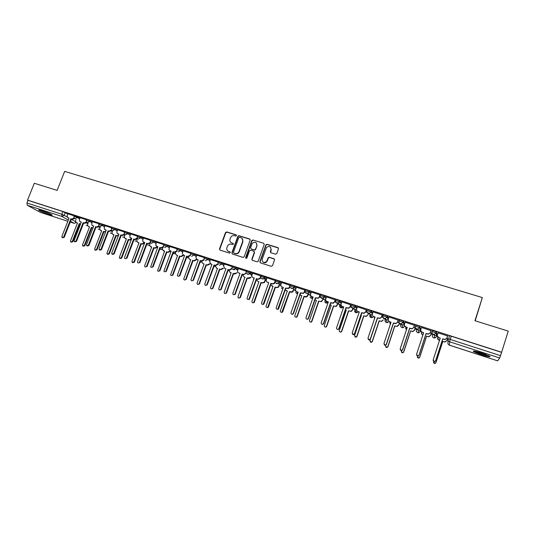 <?xml version="1.0" encoding="UTF-8"?>
<svg xmlns="http://www.w3.org/2000/svg" width="535" height="535" viewBox="0 0 535 535"><rect width="100%" height="100%" fill="white"/><g stroke="black" fill="none" stroke-linecap="round" stroke-linejoin="round"><path stroke-width="0.8" d="M236.49 235.627L236.102 234.798L226.7 231.916L225.489 232.551L219.49 248.962L220.046 250.126L229.448 253.095L230.297 252.654L229.91 251.811L228.692 251.43C227.034 250.708 226.445 249.43 226.92 247.605L227.455 246.14C228.298 244.482 229.589 243.833 231.327 244.194L232.544 244.575L233.4 244.127L233.013 243.291L231.789 242.917C230.137 242.201 229.542 240.937 230.017 239.112L230.552 237.66C231.387 236.002 232.672 235.346 234.417 235.701L235.634 236.075L236.49 235.627M236.45 235.079L226.967 232.163L225.757 232.799L219.765 249.19L219.912 250.072M230.237 252.059L228.692 251.43M233.354 243.559L231.789 242.917M401.143 324.036L401.678 324.317M41.917 210.636C39.202 209.78 38.166 209.64 38.808 210.208C40.827 211.452 44.191 212.883 48.892 214.495C51.627 215.358 52.671 215.505 52.035 214.936C50.029 213.692 46.659 212.261 41.917 210.636M482.008 353.08C475.421 351.067 472.579 350.579 473.488 351.595L481.239 354.752C487.806 356.771 490.669 357.266 489.806 356.25L482.008 353.08M275.552 254.199L276.802 253.55L278.481 248.849L277.892 247.631L267.079 244.314L265.982 244.689L259.856 261.662L260.431 262.886L271.245 266.296L272.502 265.654L274.529 259.95L273.94 258.726L269.306 257.275L268.249 257.589L266.504 261.655C263.641 263.213 262.19 262.397 262.157 259.207L266.51 247.444C269.379 245.679 270.87 246.434 270.984 249.711L270.329 251.544L270.911 252.761L275.552 254.199M27.546 200.11L34.307 183.258L57.125 190.38L64.655 171.387L482.343 297.574L474.953 320.733L508.25 331.125L501.629 352.244L27.546 200.11L28.021 200.371L26.971 203.006L61.806 214.234L67.116 216.889M250.179 240.141L249.611 238.951L239.058 235.708L237.868 236.276L231.849 252.834L232.404 254.031L242.957 257.362L244.1 256.914L250.179 240.141M252.988 239.988L263.668 243.264L264.243 244.468L258.097 261.461L257.014 261.802L252.433 260.358L251.858 259.141L254.292 252.386L253.717 251.176L250.694 250.233L249.457 250.875L246.856 258.044C246.107 258.565 245.712 258.385 245.665 257.502L251.838 240.449L252.988 239.988L263.668 243.264M448.972 339.09L449.112 335.793L451.293 336.227L450.256 339.451L500.519 355.655L499.703 357.995L497.63 360.837M251.376 276.02L251.845 276.174M265.367 280.534L266.256 280.822M279.531 285.108L280.848 285.529M293.869 289.729L295.628 290.298M308.374 294.411L310.588 295.126M323.06 299.152L325.735 300.015M337.926 303.947L341.069 304.963M345.503 309.825L346.285 310.079L339.33 330.476C339.197 331.473 339.625 331.981 340.635 332.008L341.564 331.225L348.519 310.802L351.141 311.437L352.525 310.119L352.98 308.782L356.604 309.972M368.214 313.717L372.34 315.048M383.642 318.693L388.276 320.191M399.264 323.735L400.314 324.076M400.661 324.19L404.373 325.387M415.08 328.838L416.217 329.206M416.966 329.446L420.329 330.53M431.103 334.007L432.32 334.402M433.484 334.776L436.486 335.746M436.807 335.853L437.322 336.02M447.327 339.243L447.982 339.457M475.2 320.813L482.343 297.574M501.629 352.244L500.519 355.655M28.021 200.371L62.862 211.552L67.784 214.013M40.392 212.368L27.231 205.219L26.971 203.006M86.476 219.751L80.096 217.725M98.995 223.777L92.468 221.704M111.654 227.843L104.974 225.716M124.468 231.956L117.626 229.782M137.421 236.122L130.426 233.895M150.536 240.335L143.3 238.008L142.658 241.292L144.744 242.602L137.555 261.602L137.595 262.511C138.264 263.233 138.893 263.14 139.481 262.244L146.67 243.224L147.76 243.579L150.429 242.522M163.797 244.595L156.401 242.215L155.705 245.358L157.879 246.842L150.689 266.791C151.338 267.62 151.987 267.56 152.636 266.617L159.825 247.471L160.928 247.832L163.309 246.575L163.703 246.836M177.219 248.902L169.722 246.521M190.794 253.269L183.137 250.835M204.537 257.683L196.706 255.188M218.434 262.177L210.436 259.602M232.357 266.617L224.265 264.016L223.623 266.009L224.74 268.443L225.91 268.824L218.721 288.599C218.835 290.137 219.504 290.418 220.728 289.442L227.977 269.493L229.147 269.867L231.628 268.583L231.969 268.851L229.495 270.135L228.325 269.754L221.156 289.522L219.33 290.01M246.822 271.446L238.396 268.59M261.133 276.047L252.634 273.164M275.625 280.701L267.045 277.792M290.298 285.416L281.631 282.48M305.151 290.191L296.403 287.228M320.184 295.019L311.357 292.036M335.412 299.914L326.497 296.905M350.833 304.87L341.832 301.834M366.455 309.885L357.36 306.829M382.271 314.968L373.089 311.885M398.294 320.117L389.019 317.014M414.525 325.334L405.149 322.21M415.314 328.129L413.822 327.46L412.017 328.898L409.71 328.363L402.614 349.883L401.303 351.134L402.514 352.739L403.644 351.916L410.566 330.911L412.819 331.433L414.585 330.021L415.274 327.928M430.969 330.617L421.493 327.487M431.337 333.292L430.267 332.763M447.628 335.967L438.045 332.85M431.959 331.513L432.32 330.403L436.607 331.78L436.914 335.519L436.553 336.629L434.714 338.033L433.852 337.926C432.641 337.404 432.166 336.522 432.434 335.278L432.186 333.325M415.401 326.169L415.755 325.086L419.888 326.337L420.764 329.761M399.05 320.906L399.404 319.836L403.484 321.08L404.587 323.916M382.913 315.703L383.267 314.654L387.293 315.884L388.564 318.378M367.331 309.538L371.31 310.761L372.708 313.022M351.602 304.489L355.534 305.699L357.032 307.799M336.074 299.5L339.959 300.703L341.544 302.683M320.739 294.578L324.584 295.775L326.243 297.654M305.599 289.716L309.397 290.906L311.123 292.705M290.639 284.914L294.404 286.098L296.189 287.837M275.873 280.173L279.598 281.35L281.437 283.035M261.287 275.492L264.972 276.655L266.865 278.3M264.41 278.18L263.026 276.983M246.876 270.864L250.527 272.027L252.466 273.632M250.012 273.438L248.762 272.415M232.645 266.296L236.263 267.447L238.242 269.025M235.781 268.764L234.684 267.901M218.253 262.665L218.581 261.775L222.165 262.932L224.185 264.471M204.35 258.191L204.678 257.308L208.235 258.459L210.295 259.983M190.607 253.771L190.935 252.894L194.466 254.038L196.572 255.549M177.031 249.404L177.359 248.528L180.857 249.664L183.01 251.169M163.61 245.09L163.937 244.214L167.408 245.351L169.608 246.836M150.348 240.824L150.676 239.954L154.12 241.084L156.36 242.562M137.241 236.604L137.569 235.741L140.993 236.871L143.266 238.342M124.28 232.437L124.608 231.575L128.012 232.698L130.326 234.163M111.474 228.318L111.802 227.455L115.179 228.579L117.526 230.043M98.808 224.245L99.142 223.389L102.493 224.506L104.88 225.964M86.289 220.219L86.623 219.363L89.954 220.48L92.374 221.938M73.917 216.24L74.245 215.391L80.009 217.952M74.097 215.779L67.871 213.799M447.561 338.521L446.932 338.133L444.973 339.598L442.726 339.036L435.657 360.878L434.42 361.727L433.136 360.57M501.556 352.358L451.293 336.227M218.347 264.471L217.992 264.357M234.698 269.74L231.969 268.858M248.969 274.335L246.113 273.418L243.619 274.696L242.435 274.315L235.26 294.217L233.421 294.705M263.414 278.996L260.425 278.033M278.039 283.704L274.916 282.701M292.846 288.479L289.589 287.429L288.753 288.479L285.797 288.325L278.641 308.641L278.039 309.324L276.729 309.116M307.839 293.307L304.442 292.217L303.439 293.374L300.616 293.113L293.461 313.577L292.752 314.306L291.515 314.038M323.02 298.202L319.482 297.059L318.318 298.296L315.617 297.962L308.468 318.566L307.665 319.335L306.488 319.014M338.026 303.037L334.709 301.967M353.1 307.892L350.131 306.936L348.713 308.274L346.185 307.839L339.05 328.744L338.1 329.547L336.983 329.132M368.361 312.814L365.746 311.972L364.215 313.343L361.76 312.875L354.638 333.927L353.628 334.743L352.511 334.275M383.816 317.797L381.569 317.068L379.937 318.465L377.536 317.971L370.421 339.177L369.357 340.006L368.234 339.471M399.284 322.779L397.592 322.23M230.899 242.449L232.056 243.151M227.87 251.009L228.96 251.651M250.086 239.299L239.312 235.955L238.122 236.517L232.11 253.055L232.243 253.964M239.573 237.286L238.717 237.734L233.461 252.212L233.849 253.055L235.146 253.463C236.724 253.824 237.968 253.282 238.877 251.845L242.663 241.499C243.131 239.667 242.536 238.396 240.864 237.687L239.573 237.286M242.108 238.47L242.91 241.733L239.132 252.072C238.229 253.51 236.985 254.045 235.4 253.684L234.109 253.276M254.178 251.51L254.533 252.607L252.099 259.361L252.232 260.264M253.222 240.228L251.992 240.87L245.98 258.311M256.807 245.384C256.593 241.98 255.061 241.318 252.219 243.385L250.587 247.738L251.162 248.942L254.185 249.885L255.309 249.47L257.041 245.618L256.385 242.897M257.041 245.618L255.543 249.698L254.426 250.112L251.403 249.17M270.59 247.25L271.205 249.939L270.643 252.627M262.886 262.016C264.156 263.086 265.434 263.039 266.731 261.869L267.045 260.739M274.422 259.08L269.52 257.495L268.47 257.81L267.273 260.96M278.401 248.019L267.306 244.548L266.209 244.923L260.084 261.882L260.217 262.779M80.544 224.098L79.26 223.556L80.604 223.944M76.07 219.35L75.629 220.48L75.87 222.246L77.495 222.981L70.506 240.87L70.707 241.96L72.272 241.459L79.26 223.556M79.795 223.857L72.813 241.74L71.108 242.168M77.455 223.102L76.538 222.68M67.878 213.779L67.163 215.598L67.403 217.397L69.062 218.146L61.879 236.43L62.087 237.547L63.678 237.032L70.861 218.728L71.877 219.056L74.064 217.979M69.015 218.273L68.099 217.852M74.519 218.481L72.432 219.377L71.416 219.049L64.247 237.326L62.495 237.754M70.861 218.728L71.416 219.049M92.936 228.117L91.311 227.455L93.05 227.836M88.101 223.148L87.626 224.359L87.84 226.084L89.526 226.88L82.53 244.876L82.711 245.953L84.316 245.471L91.311 227.455M91.826 227.756L84.844 245.746L83.166 246.187M89.479 227L89.037 226.853M105.509 232.11L103.489 231.408L105.676 231.662M100.266 226.98L99.764 228.278L99.938 229.963L101.683 230.819L94.688 248.929L94.855 249.985L96.494 249.531L103.489 231.408M103.997 231.702L97.009 249.805L95.364 250.253M101.643 230.939L100.647 230.485M39.931 210.054L51.193 214.415M50.644 214.134L40.533 210.215M488.595 355.581L488.08 355.521C483.165 354.498 478.812 353.06 475.02 351.207M474.298 351.094C478.825 353.207 483.727 354.805 488.997 355.882M477.849 351.849L485.894 354.444M80.103 217.712L79.394 219.537L79.601 221.303L81.32 222.112L74.138 240.509L74.325 241.606L75.957 241.111L83.139 222.694L84.169 223.028L86.396 221.891M81.273 222.232L80.303 221.784M86.824 222.42L84.711 223.342L83.681 223.015L76.512 241.399L74.78 241.847M83.139 222.694L83.681 223.015M92.475 221.684L91.759 223.523L91.933 225.242L93.719 226.111L86.53 244.629L86.697 245.712L88.369 245.244L95.558 226.706L96.594 227.047L98.868 225.844M93.665 226.238L92.662 225.777M99.276 226.399L97.123 227.355L96.079 227.021L88.91 245.525L87.212 245.98M95.558 226.706L96.079 227.021M118.255 236.042L115.807 235.393L116.844 235.728L118.529 235.34M112.571 230.846L112.029 232.243L112.169 233.869L113.982 234.805L106.987 253.028L107.127 254.058L108.806 253.637L115.807 235.393M116.296 235.688L109.307 253.904L107.655 254.359M113.935 234.925L112.905 234.457M131.215 239.861L129.778 240.061L128.266 239.433L129.31 239.774L131.483 238.77M124.434 236.249L124.528 237.808L126.42 238.837L119.419 257.174L119.532 258.171L121.264 257.79L128.266 239.433M128.734 239.72L121.746 258.051L120.087 258.512M126.374 238.958L125.31 238.47M144.504 243.244L142.37 244.141L140.859 243.512L141.915 243.86L144.122 242.823M136.98 240.309L137.027 241.766L138.993 242.91L131.991 261.361L132.071 262.317L133.857 261.989L140.859 243.512M141.32 243.799L134.325 262.244L132.653 262.712M138.946 243.03L137.849 242.536M104.98 225.703L104.265 227.549L104.405 229.214L106.258 230.164L99.069 248.802L99.209 249.858L100.928 249.417L108.117 230.766L109.167 231.107L111.514 229.896M106.204 230.291L105.168 229.809M111.868 230.411L109.675 231.414L108.625 231.073L101.449 249.698L99.757 250.166M108.117 230.766L108.625 231.073M117.633 229.762L116.918 231.628L117.011 233.213L118.937 234.263L111.748 253.015L111.862 254.038L113.627 253.643L120.823 234.872L121.886 235.213L124.341 234.056M118.89 234.39L117.814 233.895M124.608 234.47L122.381 235.52L121.311 235.173L114.136 253.918L112.43 254.386M120.823 234.872L121.311 235.173M130.433 233.875L129.758 237.246L131.77 238.409L124.575 257.288L124.655 258.258C125.33 258.893 125.932 258.779 126.481 257.917L133.67 239.025L134.746 239.372L137.167 237.908M131.717 238.536L130.6 238.028M137.495 238.57L135.228 239.667L134.151 239.319L126.969 258.191L125.257 258.666M133.67 239.025L134.151 239.319M157.343 247.203L155.11 248.267L154.04 247.926L153.605 247.645L154.668 247.993L156.909 246.923M150.047 243.412L149.666 245.746L151.713 247.03L144.711 265.601L144.758 266.49C145.413 267.199 146.022 267.112 146.597 266.236L153.605 247.645M154.04 247.926L147.051 266.483L145.366 266.958M151.666 247.157L150.529 246.642M144.697 242.729L143.54 242.208M150.536 242.709L148.222 243.866L147.132 243.519L139.956 262.504L138.224 262.986M146.67 243.224L147.132 243.519M170.264 251.343L167.99 252.446L166.485 251.818L167.569 252.172L169.842 251.062M162.714 248.006L162.446 249.745L164.579 251.203L157.578 270.697C158.22 271.506 158.855 271.452 159.483 270.529L166.485 251.818M166.913 252.092L159.918 270.777L158.22 271.252M164.533 251.323L163.349 250.795M157.832 246.976L156.628 246.434M163.737 246.889L161.369 248.12L160.273 247.765L153.09 266.878L151.351 267.36M163.476 246.113L163.309 246.575M159.825 247.471L160.273 247.765M183.324 255.523L181.017 256.666L179.526 256.044L180.616 256.399L182.93 255.248M175.594 252.46L175.386 253.75L176.503 255.061L177.593 255.416L170.551 274.916C171.16 275.853 171.815 275.839 172.517 274.876L179.526 256.044M179.927 256.312L172.939 275.117L171.227 275.592M177.546 255.543L176.323 254.994M169.735 246.501L168.913 249.43L170.05 250.775L171.167 251.136L163.937 271.091C164.553 272.048 165.221 272.034 165.944 271.044L173.133 251.771L174.249 252.132L176.65 250.868L177.072 251.156L174.677 252.42L173.561 252.059L166.378 271.298L164.626 271.787M171.113 251.269L169.869 250.708M176.884 250.246L176.65 250.868M173.133 251.771L173.561 252.059M196.546 259.742L194.198 260.94L192.707 260.318L193.817 260.672L196.164 259.475M188.668 256.853L188.494 257.763L189.651 259.328L190.754 259.682L183.686 279.15C184.234 280.246 184.903 280.286 185.705 279.27L192.707 260.318M193.095 260.578L186.106 279.504L184.381 279.986M190.707 259.809L189.437 259.241M183.144 250.808L182.301 253.516L183.478 255.115L184.608 255.476L177.346 275.398C177.901 276.528 178.59 276.568 179.412 275.525L186.601 256.125L187.732 256.486L190.152 255.222L190.554 255.503L188.139 256.767L187.009 256.405L179.827 275.772L178.061 276.261M184.562 255.61L183.264 255.028M190.467 254.359L190.152 255.222M186.601 256.125L187.009 256.405M209.914 264.022L207.533 265.26L206.049 264.638L207.165 264.999L209.553 263.762M201.929 261.214L201.789 261.789L202.959 263.635L204.069 263.996L197 283.389C197.435 284.68 198.117 284.787 199.047 283.717L206.049 264.638M206.416 264.899L199.428 283.951L197.689 284.433M204.029 264.123L202.705 263.534M223.423 268.389L221.022 269.633L219.544 269.011L220.674 269.379L223.082 268.129M215.364 265.567L216.414 267.995L217.544 268.363L210.509 287.656C210.783 289.141 211.465 289.328 212.542 288.218L219.544 269.011M219.892 269.265L212.91 288.439L211.151 288.927M217.498 268.49L216.127 267.875M233.527 273.686L237.092 272.803L234.671 274.054L233.527 273.686L226.546 292.986L224.774 293.474M228.96 269.961L230.037 272.409L231.173 272.783L224.178 292.097C224.292 293.595 224.941 293.869 226.138 292.912L233.2 273.438M231.127 272.91L230.037 272.409M247.324 278.16L250.922 277.277L250.654 277.792L248.481 278.534L247.324 278.16L240.342 297.587L238.55 298.069M242.716 274.408L243.813 276.876L244.97 277.25L237.975 296.691C238.001 298.089 238.623 298.43 239.834 297.714L247.016 277.912M244.923 277.377L243.813 276.876M265.026 281.51L264.464 282.534L262.458 283.062L261 282.447L262.17 282.821L264.183 282.293L265.327 279.611M256.506 279.504L257.756 281.397L258.927 281.771L251.931 301.345C251.905 302.643 252.48 303.037 253.677 302.522L261 282.447M261.287 282.681L254.312 302.242L253.978 302.73L252.493 302.723M258.88 281.905L257.756 281.397M279.223 285.991L278.441 287.288L276.602 287.643L275.144 287.027L276.334 287.415L278.18 287.054L279.484 284.259M270.717 284.867L273.051 286.352L266.062 306.053C265.989 307.271 266.537 307.705 267.694 307.351L275.144 287.027M275.418 287.262L268.443 306.956L267.975 307.551L266.604 307.431M273.004 286.479L271.867 285.964M196.713 255.168L195.877 257.616L197.074 259.508L198.211 259.876L190.948 279.725C191.39 281.042 192.092 281.156 193.041 280.059L200.23 260.525L201.374 260.893L203.808 259.622L204.196 259.896L201.755 261.167L200.618 260.799L193.436 280.3L191.657 280.795M198.164 260.003L196.82 259.401M204.29 258.318L203.808 259.622M200.23 260.525L200.618 260.799M210.442 259.575L209.666 261.742L210.823 263.949L211.98 264.323L204.751 284.078C205.032 285.596 205.728 285.784 206.831 284.647L214.02 264.986L215.177 265.353L217.638 264.076L217.999 264.343L215.545 265.621L214.388 265.253L207.212 284.881L205.413 285.376M211.927 264.457L210.536 263.829M218.126 262.725L217.638 264.076M214.02 264.986L214.388 265.253M225.864 268.958L224.74 268.443M232.344 266.611L231.628 268.583M227.977 269.493L228.325 269.754M238.409 268.563L237.694 270.536C237.393 271.706 237.774 272.529 238.831 272.997L240.014 273.378L232.832 293.294C232.852 294.725 233.487 295.073 234.731 294.337L242.108 274.054L243.291 274.442L245.511 273.673L245.792 273.151L246.113 273.405M239.961 273.512L238.831 272.997M246.508 271.165L245.792 273.151M252.64 273.131L251.931 275.124C251.631 276.301 252.018 277.13 253.088 277.605L254.285 277.993L247.103 298.042C247.07 299.373 247.665 299.774 248.889 299.246L256.405 278.675L257.609 279.063L259.662 278.521L260.13 277.765L260.431 278.019L259.963 278.768L257.91 279.317L256.713 278.929L249.544 298.965L249.21 299.466L247.685 299.453M254.239 278.126L253.088 277.605M261 276.421L260.431 278.019M260.846 275.766L260.13 277.765M267.052 277.765L266.343 279.765C266.042 280.955 266.437 281.791 267.527 282.266L268.737 282.661L261.561 302.85C261.488 304.094 262.043 304.535 263.227 304.174L270.884 283.349L272.094 283.744L273.987 283.369L274.642 282.44L274.923 282.687L274.268 283.617L272.375 283.991L271.165 283.597L264.002 303.773L263.528 304.382L262.117 304.254M268.69 282.794L267.527 282.266M275.458 281.176L274.923 282.687M275.358 280.434L274.642 282.44M293.595 290.505L292.598 292.05L290.913 292.284L289.468 291.669L292.357 291.822L293.829 288.92M285.229 289.943L287.342 290.98L280.36 310.822C280.266 311.972 280.775 312.427 281.898 312.193L289.468 291.669M289.716 291.896L282.748 311.724L282.159 312.386L280.882 312.186M287.295 291.114L286.145 290.592M281.644 282.453L280.928 284.466C280.634 285.663 281.036 286.506 282.139 286.987L283.363 287.389L276.194 307.719C276.093 308.896 276.615 309.364 277.765 309.123L285.536 288.084L288.499 288.245L289.335 287.175L289.589 287.415L290.304 285.382M283.316 287.522L282.139 286.987M290.05 285.148L289.335 287.175M308.153 295.046L306.943 296.845L305.398 296.978L303.96 296.363L306.722 296.624L308.367 293.575M299.974 294.939L301.814 295.668L294.832 315.643C294.718 316.74 295.206 317.215 296.29 317.074L296.985 316.366L303.96 296.363M304.188 296.584L297.219 316.553L296.53 317.262L295.327 317.008M301.767 295.801L300.596 295.28M296.417 287.195L295.701 289.228C295.407 290.431 295.822 291.281 296.932 291.769L298.176 292.17L291.007 312.641C290.893 313.764 291.388 314.252 292.498 314.105L293.207 313.376L300.376 292.879L303.205 293.14L304.442 292.204L305.157 290.151M298.129 292.311L296.932 291.769M304.923 289.93L304.214 291.97M322.899 299.62L321.481 301.666L318.633 301.118L321.281 301.452L322.411 300.235L323.107 298.229M314.941 299.901L316.459 300.416L309.484 320.532C309.357 321.582 309.825 322.077 310.875 322.003L311.658 321.254L318.633 301.118M318.833 301.332L311.878 321.435L311.096 322.184L309.946 321.876M316.412 300.55L315.229 300.015M311.37 291.996L310.661 294.043C310.367 295.26 310.781 296.116 311.912 296.611L313.169 297.019L306.013 317.636C305.88 318.713 306.354 319.214 307.438 319.141L308.24 318.372L315.396 297.734L318.111 298.069L319.482 297.052L320.197 294.979M313.122 297.152L311.912 296.611M319.983 294.765L319.275 296.825M337.839 304.201L336.207 306.528L333.479 305.933L336.034 306.321L337.665 303.987M330.122 304.843L331.279 305.217L324.317 325.474C324.183 326.49 324.631 326.992 325.654 326.979L326.517 326.21L333.479 305.933M333.666 306.14L326.711 326.383L325.855 327.152L324.745 326.798M331.232 305.351L330.108 304.89M326.51 296.865L325.802 298.925C325.514 300.148 325.935 301.011 327.086 301.513L328.356 301.921L321.201 322.685C321.067 323.728 321.522 324.243 322.572 324.23L323.461 323.434L330.61 302.649L333.225 303.044L334.529 301.733L333.412 303.258L330.804 302.87L323.662 323.621L322.779 324.411L321.642 324.043M328.309 302.061L327.086 301.513M335.432 299.867L334.709 301.954M335.238 299.667L334.529 301.733M348.519 310.802L350.987 311.236L352.378 309.919L352.832 308.575M348.673 311.009L341.731 331.392L340.802 332.175L339.718 331.774M346.245 310.22L345.456 309.966M341.845 301.787L341.136 303.867C340.849 305.097 341.283 305.966 342.447 306.475L343.731 306.889L336.589 327.801C336.448 328.824 336.889 329.346 337.919 329.373L338.869 328.564L346.018 307.625L348.546 308.066L350.131 306.923L350.853 304.823M343.684 307.03L342.447 306.475M350.686 304.629L349.977 306.715M363.874 315.931L366.141 316.198L367.766 315.041L366.268 316.392L363.874 315.931L356.939 336.462L355.949 337.257L354.865 336.803M358.931 311.959L358.871 313.202M361.085 314.874L361.479 315.008L354.531 335.545L355.802 337.097L356.791 336.301L363.74 315.737M368.341 313.329L367.766 315.041M361.439 315.142L361.038 315.015M357.38 306.776L356.671 308.869C356.384 310.106 356.825 310.989 358.002 311.497L359.306 311.918L352.17 332.984L353.468 334.576L354.484 333.76L361.62 312.667L364.081 313.135L365.753 311.959L366.468 309.832M359.259 312.065L358.002 311.497M366.328 309.651L365.619 311.751M379.261 320.92L381.495 321.221L383.194 320.03L381.602 321.408L379.261 320.92L372.333 341.591L371.297 342.4L370.2 341.878M374.273 316.914L374.493 318.76M376.861 319.99L369.926 340.675L371.176 342.246L372.213 341.437L379.154 320.733M373.109 311.831L372.4 313.938C372.113 315.189 372.567 316.071 373.758 316.586L375.082 317.014L367.953 338.234L369.23 339.845L370.294 339.016L377.422 317.777L379.823 318.272L381.569 317.054L382.291 314.908M375.035 317.161L373.758 316.586M382.171 314.74L381.462 316.86M399.491 323.04L398.816 325.079L397.13 326.477L394.843 325.969L397.05 326.296L398.736 324.899L399.391 322.926M391.011 322.324L389.788 322.01L390.389 324.19M385.728 345.236L385.514 345.871L386.745 347.462L387.828 346.647L394.756 325.788M394.843 325.969L387.928 346.794L386.838 347.603L385.715 346.994M390.363 324.263L389.948 323.648M389.039 316.947L388.33 319.074C388.049 320.331 388.51 321.221 389.721 321.749L391.058 322.177L383.936 343.557L385.2 345.182L386.31 344.346L393.432 322.946L395.786 323.461L397.592 322.217L395.867 323.655L393.519 323.133L386.417 344.5L385.3 345.329L384.15 344.707M398.314 320.044L397.592 322.217M389.721 321.749L388.497 320.759M398.221 319.897L397.512 322.03M415.341 328.042L414.638 330.195L412.873 331.606L410.566 330.911M405.557 326.979L406.533 329.567M410.619 331.085L403.718 352.057L402.587 352.873L401.424 352.144M406.493 329.68L405.583 328.537M405.176 322.137L404.473 324.27C404.192 325.541 404.661 326.437 405.884 326.972L407.242 327.407L400.133 348.94L401.384 350.585L402.541 349.743L409.649 328.182L411.963 328.717L413.829 327.453L414.551 325.24M407.195 327.554L405.951 327.152L404.54 325.755M401.384 350.585L400.26 349.977M414.478 325.12L413.776 327.266M431.37 333.178L430.655 335.371L428.823 336.796L426.602 336.261L428.789 336.635L430.635 335.204L431.317 333.098M421.526 332.008L421.453 332.242C421.179 333.486 421.647 334.368 422.857 334.897L422.917 334.917M417.4 356.116L418.497 358.082L419.661 357.26L426.569 336.1M426.602 336.261L419.707 357.387L418.537 358.209L417.327 357.313M422.871 335.05L421.426 333.425M421.526 327.387L420.824 329.54C420.543 330.817 421.025 331.727 422.262 332.262L423.64 332.703L416.544 354.397L417.781 356.056L418.979 355.207L426.074 333.492L428.354 334.041L430.274 332.75L428.388 334.214L426.107 333.666L419.025 355.347L417.828 356.19L416.584 355.267M423.593 332.85L422.302 332.436L420.798 330.757M431.009 330.496L430.274 332.75M430.949 330.416L430.247 332.576M447.614 338.354L446.885 340.621L444.98 342.059L442.786 341.511L444.98 341.898L446.885 340.461L447.574 338.341M437.737 336.99L437.59 337.458C437.322 338.709 437.797 339.605 439.021 340.133L439.529 340.3M433.624 361.433L434.681 363.492L435.885 362.663L442.779 341.35M442.786 341.511L435.905 362.784L434.701 363.613L433.45 362.483M439.489 340.441L437.503 338.327M438.091 332.71L437.389 334.877C437.115 336.161 437.603 337.077 438.861 337.625L440.252 338.073L433.169 359.928L434.4 361.6L435.637 360.75L442.719 338.869L444.973 339.431L446.932 338.12L447.688 335.786M440.205 338.22L438.874 337.792L437.302 335.773M447.641 335.773L446.939 337.953M340.407 305.726L339.631 305.338L339.765 304.95M339.705 304.87L339.564 305.278M325.534 300.917L324.912 300.229M310.935 296.203L310.26 295.514M295.755 290.759L295.641 291.093M499.703 357.995L449.574 341.785L449.407 345.175C448.176 344.647 447.695 343.751 447.962 342.5L448.036 340.173M448.918 344.955L497.644 360.837M65.297 212.569L64.247 215.244L62.006 216.461L27.231 205.219M71.322 219.297L75.582 221.744M70.239 222.058L74.077 223.302L70.533 221.296M68.319 220.039L62.006 216.461L61.806 214.234L62.862 211.552M40.192 212.301L67.831 221.276L40.306 212.348M436.607 331.78L436.239 332.91L436.56 336.609M419.982 326.444L419.614 327.567L420.537 331.466M420.784 330.704L418.771 332.844L417.855 332.75C416.665 332.228 416.197 331.352 416.471 330.122L416.009 328.463M403.577 321.174L403.209 322.291L404.714 326.363M404.761 326.23L403.029 327.721L402.066 327.634C400.882 327.119 400.427 326.25 400.702 325.026L400.073 323.494M387.38 315.978L387.012 317.081L388.236 319.535M371.397 310.842L371.029 311.945L372.347 314.112M355.614 305.773L355.247 306.869L356.664 308.876M340.033 300.77L339.665 301.86L341.176 303.753M324.651 295.835L324.277 296.912L325.875 298.717M309.457 290.96L309.09 292.03L310.755 293.762M294.457 286.138L294.083 287.201L295.822 288.887M279.644 281.383L279.27 282.44L281.069 284.078M265.012 276.689L264.638 277.732L266.497 279.337M250.554 272.048L250.179 273.084L252.099 274.662M236.276 267.46L235.902 268.496L237.868 270.048M218.206 262.805L221.791 263.956L222.165 262.932L221.798 263.956L223.817 265.494M208.235 258.459L207.861 259.475L209.927 260.993M194.466 254.038L194.091 255.048L196.205 256.553M180.857 249.664L180.482 250.674L182.642 252.166M167.408 245.351L167.034 246.347L169.234 247.832M154.12 241.084L153.746 242.074L155.986 243.552M140.993 236.871L140.618 237.854L142.892 239.319M128.012 232.698L127.638 233.681L129.951 235.139M136.759 239.426L137.207 239.707M115.179 228.579L114.804 229.555L117.158 231.006M123.98 235.219L124.668 235.647M102.493 224.506L102.118 225.476L104.512 226.927M111.333 231.066L112.263 231.628M89.954 220.48L89.579 221.443L92.007 222.888M98.821 226.954L99.998 227.663M77.555 216.501L77.18 217.457L79.641 218.902M86.443 222.894L87.874 223.737M73.877 216.341L77.18 217.457L74.927 218.688L74.245 218.22L73.877 216.341M87.553 225.502L86.128 225.188M86.249 220.326L89.579 221.443L87.305 222.674L86.57 222.152L86.249 220.326M98.768 224.352L102.118 225.476L99.824 226.713L99.035 226.118L98.768 224.352M111.427 228.432L114.804 229.555L112.49 230.799L111.641 230.117L111.427 228.432M124.24 232.551L127.638 233.681L125.304 234.932L124.387 234.143L124.24 232.551M137.194 236.724L140.618 237.854L138.264 239.112L137.274 238.189L137.194 236.724M150.302 240.944L153.746 242.074L151.378 243.338L150.322 242.255L150.302 240.944M163.523 246.334L163.563 245.211L167.034 246.347L164.646 247.618M176.898 250.427L176.985 249.531L180.482 250.674L178.068 251.945M190.46 254.526L190.56 253.904L194.091 255.048L191.657 256.325M204.223 258.652L204.303 258.325L207.861 259.475L205.407 260.759M223.79 265.554L221.798 263.956L219.317 265.246M232.27 267.326L235.902 268.496L233.407 269.787M246.501 271.9L250.179 273.084L249.845 273.693L247.658 274.381M260.913 276.535L264.638 277.732L264.109 278.548L262.096 279.036M275.498 281.229L279.27 282.44L278.554 283.416L276.702 283.751M290.271 285.978L294.083 287.201L293.193 288.311L291.495 288.519M305.224 290.786L309.09 292.03L308.026 293.227L306.475 293.347C305.345 292.852 304.93 291.996 305.224 290.786M320.365 295.654L324.277 296.912L323.073 298.182L321.642 298.242C320.498 297.741 320.07 296.878 320.365 295.654M335.699 300.583L339.665 301.86L338.321 303.185L337.003 303.191C335.846 302.69 335.412 301.814 335.699 300.583M351.228 305.579L355.247 306.869L353.782 308.234L352.558 308.207C351.388 307.699 350.94 306.822 351.228 305.579M366.963 310.634L371.029 311.945L369.458 313.343L368.314 313.289C367.124 312.774 366.676 311.885 366.963 310.634M382.893 315.757L387.012 317.081L385.347 318.506L384.277 318.439C383.073 317.91 382.612 317.021 382.893 315.757M399.036 320.947L403.209 322.291L401.451 323.735L400.447 323.648C399.224 323.12 398.749 322.217 399.036 320.947M415.387 326.21L419.614 327.567L417.775 329.032L416.825 328.931C415.588 328.396 415.106 327.487 415.387 326.21M431.952 331.533L436.239 332.91L434.32 334.388L433.424 334.281C432.166 333.74 431.678 332.823 431.952 331.533M99.677 229.388L98.152 229.074M111.935 233.307L110.31 232.999M124.334 237.272L122.602 236.965M136.873 241.278L135.034 240.977M149.559 245.324L147.6 245.03M162.386 249.41L160.995 249.564L160.313 249.123M175.366 253.536L173.882 253.737L173.159 253.262M188.494 257.709L186.508 257.763M201.782 261.916L200.097 262.23M215.224 266.162L213.886 266.631M228.833 270.436L227.89 270.957M242.623 274.736L242.134 275.15M253.403 279.016L253.764 279.457M282.801 288.987L281.403 287.93M295.755 292.538L297.654 293.655L296.831 293.554L295.654 292.444M310.18 297.099C310.735 298.242 311.597 298.597 312.774 298.155L311.316 298.249L310.079 296.992M328.236 302.262L327.36 302.944L325.982 302.997L324.678 301.573M343.223 306.883L342.099 307.799L340.822 307.806L339.471 306.167M358.276 311.745L357.032 312.694L355.849 312.667L354.458 310.781M373.584 316.526L372.166 317.65L371.063 317.596L369.665 315.403M389.025 321.481L387.494 322.652L386.471 322.585C385.32 322.083 384.866 321.234 385.12 320.03M448.069 339.009L450.256 339.451L449.574 341.785C448.297 341.236 447.795 340.307 448.069 339.009M497.63 360.851L449.42 345.182M76.09 222.446L74.365 223.369M77.04 222.968L76.505 222.66M72.813 241.74L72.272 241.459M68.045 217.819L68.607 218.14M71.877 219.056L72.432 219.377M63.678 237.032L64.247 237.326M92.836 228.084L92.321 227.783M84.844 245.746L84.316 245.471M105.014 232.036L104.512 231.735M101.175 230.786L100.667 230.491M97.009 249.805L96.494 249.531M80.29 221.778L80.838 222.092M84.169 223.028L84.711 223.342M75.957 241.111L76.512 241.399M92.675 225.777L93.21 226.091M96.594 227.047L97.123 227.355M88.369 245.244L88.91 245.525M117.325 236.022L116.844 235.728M113.447 234.765L112.952 234.47M109.307 253.904L108.806 253.637M129.778 240.061L129.31 239.774M125.852 238.791L125.377 238.496M121.746 258.051L121.264 257.79M142.37 244.141L141.915 243.86M138.404 242.857L137.943 242.569M134.325 262.244L133.857 261.989M105.201 229.823L105.716 230.137M109.167 231.107L109.675 231.414M100.928 249.417L101.449 249.698M117.874 233.922L118.375 234.223M121.886 235.213L122.381 235.52M113.627 253.643L114.136 253.918M130.694 238.062L131.175 238.363M134.746 239.372L135.228 239.667M126.481 257.917L126.969 258.191M155.11 248.267L154.668 247.993M151.091 246.969L150.649 246.688M147.051 266.483L146.597 266.236M143.661 242.248L144.122 242.542M147.76 243.579L148.222 243.866M139.481 262.244L139.956 262.504M167.99 252.446L167.569 252.172M163.931 251.129L163.503 250.848M159.918 270.777L159.483 270.529M156.775 246.488L157.223 246.775M160.928 247.832L161.369 248.12M152.636 266.617L153.09 266.878M181.017 256.666L180.616 256.399M176.911 255.335L176.503 255.061M172.939 275.117L172.517 274.876M170.05 250.775L170.478 251.062M174.249 252.132L174.677 252.42M165.944 271.044L166.378 271.298M194.198 260.94L193.817 260.672M190.045 259.589L189.651 259.328M186.106 279.504L185.705 279.27M183.478 255.115L183.893 255.396M187.732 256.486L188.139 256.767M179.412 275.525L179.827 275.772M207.533 265.26L207.165 264.999M203.327 263.895L202.959 263.635M199.428 283.951L199.047 283.717M221.022 269.633L220.674 269.379M216.769 268.256L216.414 267.995M212.91 288.439L212.542 288.218M226.546 292.986L226.205 292.765M197.074 259.508L197.462 259.783M201.374 260.893L201.755 261.167M193.041 280.059L193.436 280.3M210.823 263.949L211.198 264.216M215.177 265.353L215.545 265.621M206.831 284.647L207.212 284.881M229.147 269.867L229.495 270.135M220.794 289.288L221.156 289.522M234.925 293.989L235.26 294.217M294.404 286.098L293.193 288.311L295.681 291.134M38.941 209.867L38.808 210.208M86.155 225.208L87.579 225.589M236.263 267.447L235.734 268.844L237.734 270.422M250.527 272.027L249.845 273.693L251.865 275.344M264.972 276.655L264.109 278.548L266.223 280.36M279.598 281.35L278.554 283.416L280.842 285.483M309.397 290.906L308.026 293.227L312.794 298.109M324.584 295.775L323.073 298.182L327.36 302.944C326.123 303.332 325.267 302.91 324.785 301.68M339.959 300.703L338.321 303.185L342.099 307.799C340.802 308.1 339.959 307.598 339.571 306.287M355.534 305.699L353.782 308.234L357.032 312.694C355.648 312.921 354.825 312.326 354.551 310.909M371.31 310.761L370.942 311.858L369.458 313.343L372.166 317.65C370.668 317.79 369.859 317.088 369.752 315.536M387.293 315.884L386.919 316.994L385.347 318.506L387.494 322.652C385.842 322.699 385.073 321.869 385.187 320.164M403.484 321.08L403.109 322.197L401.451 323.735L403.029 327.721L401.665 327.46M419.888 326.337L419.52 327.467L417.775 329.032L418.771 332.844L417.427 332.556M436.507 331.673L436.139 332.803L434.32 334.388L434.714 338.033L433.39 337.719M98.186 229.094L99.697 229.475M110.35 233.019L111.955 233.4M122.649 236.992L124.354 237.366M135.081 241.004L136.893 241.372M147.653 245.057L149.573 245.418M160.366 249.156L162.399 249.504M173.22 253.302L175.373 253.623M186.508 257.75L188.501 257.79M200.09 262.237L201.782 261.989M213.873 266.657L215.224 266.223M227.87 271.004L228.833 270.489M242.114 275.197L242.616 274.769M253.49 279.083L253.771 279.43M281.504 288.017L282.794 289.007M296.724 291.689L297.941 292.846M70.232 222.065L74.178 223.349L76.244 222.547M226.479 293.133L226.138 292.912M231.515 268.844L231.856 269.105M220.728 289.442L221.089 289.669M234.731 294.337L235.066 294.558"/></g></svg>
